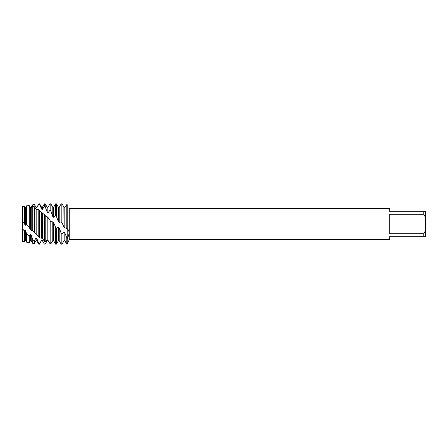 <?xml version="1.0" encoding="UTF-8"?>
<svg xmlns="http://www.w3.org/2000/svg" width="448" height="448" viewBox="0 0 448 448"><rect width="100%" height="100%" fill="white"/><g stroke="black" fill="none" stroke-linecap="round" stroke-linejoin="round"><path stroke-width="0.67" d="M22.574 228.295L22.4 206.64L24.214 206.276L24.214 222.807L24.791 224.476L24.791 207.278L24.214 206.276M41.591 240.722L42.409 240.722L41.591 240.223L39.609 244.16L39.609 243.606L38.791 243.37L36.809 238.515L35.991 238.112L35.991 240.722L34.255 243.729L34.255 240.856L32.771 239.63L31.209 235.161L30.391 234.567L30.391 240.722L29.238 242.726L29.238 236.298L26.443 233.324L25.609 230.67L24.791 229.942L24.791 240.722L24.214 241.724L22.4 241.36L22.4 206.64M290.752 239.607L69.272 239.68L67.2 244.16L67.2 228.62C69.636 230.698 69.636 234.052 67.2 238.683L67.2 204.697C69.636 208.964 69.636 208.964 67.2 204.697C69.636 208.964 69.636 208.964 67.2 204.697L66.791 204.579L64.809 207.29L63.991 207.278L62.009 203.84L61.191 203.84L61.191 221.85L62.009 222.796L62.009 203.84M295.814 239.635L294.207 239.635M295.456 239.68L294.79 239.68M423.808 233.699L389.76 233.699L389.76 214.301L423.808 214.301L425.6 217.588L425.6 230.412L423.808 233.699L423.808 236.32L389.76 236.32L389.76 239.68L299.93 239.417M423.808 214.301L423.808 211.68L389.76 211.68L389.76 208.32L69.272 208.32L69.272 239.68M290.752 239.652L296.022 239.439L291.508 239.439L292.981 239.109L298.547 239.109L300.16 239.478L296.895 239.674M69.07 207.911L69.272 208.32M62.009 222.796L63.991 226.985L64.809 227.73L67.273 228.659M291.542 239.635L295.674 239.579M296.951 239.635L295.495 239.635M291.682 239.394L296.022 239.439M425.6 217.588L425.6 211.68L423.808 211.68M423.808 236.32L425.6 236.32L425.6 230.412M22.4 221.351L24.214 222.807M24.791 224.476L25.609 225.254L25.609 207.278L26.443 205.839L26.443 224.762L29.238 227.433L29.238 205.621L26.443 205.834M25.609 225.254L26.443 224.762M63.991 226.985L63.885 207.094M64.809 227.73L64.809 207.29M66.791 238.398L66.791 244.16L67.2 244.16L67.2 238.683L64.809 232.938L63.991 232.238L63.991 240.722L62.009 244.16L61.191 244.16L61.191 233.262L59.209 227.965L58.391 227.203L56.409 228.077L55.591 227.153L55.591 244.16L56.409 244.16L56.409 228.077M62.009 244.16L62.009 234.091L61.191 233.262M67.2 204.697L67.2 238.683L67.2 228.62L66.791 228.2L66.791 204.579M30.391 207.53L31.209 207.413L32.771 204.798L34.255 204.322L35.991 207.458L36.809 207.586L38.791 203.84L39.609 204.366L41.591 209.065L42.409 209.434L42.409 207.278L44.391 203.84L44.391 206.332L45.209 206.802L47.191 212.195L48.009 212.766L48.009 207.278L49.991 203.84L49.991 210.291L50.809 210.997L52.791 216.535L53.609 217.241L53.609 207.278L55.591 203.84L56.409 203.84L56.409 216.518L58.391 221.626L59.209 222.404L61.191 221.85M55.591 203.84L55.591 215.65L56.409 216.518M52.791 221.866L52.791 240.722L53.609 240.722L53.609 222.645L52.791 221.866L50.809 221.648L48.009 217.459L45.892 216.294L44.391 214.614L41.154 212.173L38.791 209.474L36.809 209.552L35.991 209.171L34.255 206.696L32.771 206.186L31.209 207.637M55.591 227.153L53.609 222.645M29.238 227.433L30.391 229.723L32.665 230.933L39.609 237.77L42.409 238.398L44.391 241.242L45.209 241.713L47.191 240.162L48.009 240.346L49.991 243.656L50.809 243.841L50.809 221.648M50.809 243.841L52.791 240.722M49.991 203.84L50.809 203.84L50.809 210.997M48.009 240.346L48.009 217.459M49.991 220.718L49.991 243.656M48.804 241.556L48.009 240.598L47.191 240.677L45.209 244.087L44.391 244.143L42.409 240.391M47.191 240.162L47.191 216.748M45.209 241.713L45.209 215.46M44.391 203.84L45.209 203.84L45.209 206.802M42.409 238.398L42.409 212.94M44.391 214.614L44.391 241.242M41.591 237.983L41.591 212.369M39.609 237.77L39.609 210.14M39.609 244.16L38.791 244.16L38.791 243.37M38.791 203.84L39.609 203.84L39.609 204.366M36.809 234.982L36.809 209.552M38.791 209.474L38.791 237.07M35.991 234.382L35.991 209.171M34.255 232.602L34.255 206.696M34.255 243.729L32.771 243.432L32.771 239.63M31.209 230.451L31.209 207.631L30.391 207.491L29.238 205.621M32.771 206.186L32.771 231.045M30.391 229.723L30.391 207.491M29.238 242.726L26.443 242.166L26.443 233.324M24.214 241.724L24.214 230.793L22.4 228.642L22.4 241.36M41.591 240.223L39.609 243.606M35.991 238.112L34.255 240.856M30.391 234.567L29.238 236.298M24.791 229.942L24.214 230.793M63.991 232.238L62.009 234.091M36.809 207.586L38.791 204.17M42.409 209.434L44.391 206.332M48.009 212.766L49.991 210.291M53.609 217.241L55.591 215.65M24.791 240.722L25.609 240.722L25.609 230.67M30.391 240.722L31.209 240.722L31.209 235.161M35.991 208.583L35.991 207.278L35.011 205.576M35.991 240.722L36.809 240.722L36.809 238.515M41.591 209.065L41.591 207.278L39.609 203.84M47.191 212.195L47.191 207.278L45.209 203.84M52.791 216.535L52.791 207.278L50.809 203.84M58.391 221.626L58.391 207.278L56.409 203.84M56.409 244.16L58.391 240.722L58.391 227.203M59.209 222.404L59.209 207.278L61.191 203.84M58.391 240.722L59.209 240.722L59.209 227.965M63.991 240.722L64.809 240.722L64.809 232.938M53.609 240.722L55.591 244.16M25.609 240.722L26.443 242.166M31.209 240.722L32.771 243.432M35.991 207.278L36.809 207.278M36.809 240.722L38.791 244.16M41.591 207.278L42.409 207.278M42.409 240.722L43.915 243.331M47.191 207.278L48.009 207.278M52.791 207.278L53.609 207.278M58.391 207.278L59.209 207.278M59.209 240.722L61.191 244.16M64.809 240.722L66.791 244.16M24.791 207.278L25.609 207.278"/></g></svg>
